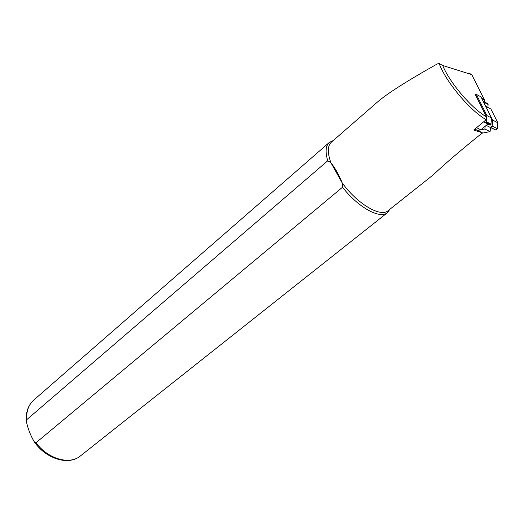 <?xml version="1.0" encoding="UTF-8"?>
<svg xmlns="http://www.w3.org/2000/svg" width="524" height="524" viewBox="0 0 524 524"><rect width="100%" height="100%" fill="white"/><g stroke="black" fill="none" stroke-linecap="round" stroke-linejoin="round"><path stroke-width="0.79" d="M486.2 119.695C470.1 110.767 445.596 81.515 439.138 63.463L437.18 64C406.578 81.213 386.542 93.999 377.077 102.37L331.522 142.037C327.513 145.646 327.284 152.497 330.834 162.591C334.934 167.772 338.733 174.564 342.238 182.961C357.427 203.987 380.457 217.506 388.074 210.7L433.112 174.977C445.204 163.56 461.651 149.51 482.447 132.834L473.762 130.004L486.2 119.695L486.383 116.793L475.766 95.46L476.323 94.372L480.934 96.816L491.525 117.966L490.896 124.66L490.182 125.112L487.864 124.044L480.881 129.801L477.652 130.45L484.838 129.015L485.224 126.225M483.573 121.869L485.545 122.773L486.265 122.315L486.901 115.594L476.323 94.372M476.578 127.673L480.881 129.801M486.901 115.594L491.525 117.966M483.567 121.876L487.864 124.044M476.093 94.824L475.163 94.255L475.766 95.46M439.138 63.463L442.701 65.487C449.658 82.648 471.738 108.553 486.383 116.793M468.725 73.032L471.751 74.611L484.504 100.005L481.654 98.25M484.379 101.905L484.504 100.005M333.12 140.642L329.386 142.377C325.653 145.679 325.103 151.809 327.736 160.783L330.834 162.591L342.238 182.961L342.526 187.232C358.115 207.34 379.854 219.301 387.341 212.744L389.987 209.187M342.526 187.232L35.979 442.78L34.446 442.053C30.661 435.863 27.955 428.927 26.324 421.244L26.704 419.711L327.736 160.783M490.628 127.607L495.783 130.05L486.246 125.387L490.628 127.607L490.071 131.616L481.988 133.207M487.903 107.479L488.093 104.446L487.379 103.483L483.167 101.27M492.586 120.075L485.696 106.326L490.903 109.044L497.8 122.74L497.433 128.708L492.206 126.068L492.586 120.075L497.8 122.74M495.783 130.05L497.433 128.708M490.071 131.616L484.838 129.015M490.556 127.43L492.206 126.068M486.501 121.863L491.132 124.208M486.265 122.315L490.896 124.66M485.427 122.747L490.064 125.085M485.846 122.662L490.484 125M35.979 442.78C47.979 458.978 69.45 465.089 80.198 456.116L80.552 455.834M329.137 142.594L33.922 399.936C28.669 404.561 26.259 411.15 26.704 419.711M471.751 74.611L442.701 65.487M488.093 104.446L483.567 102.069M485.545 122.773L490.182 125.112M34.453 442.066C46.06 458.9 68.48 465.81 80.198 456.116L387.341 212.744M33.922 399.936C28.198 405.045 25.663 412.146 26.324 421.237M481.412 132.297L474.875 129.081M496.077 130.129L490.85 127.502"/></g></svg>
